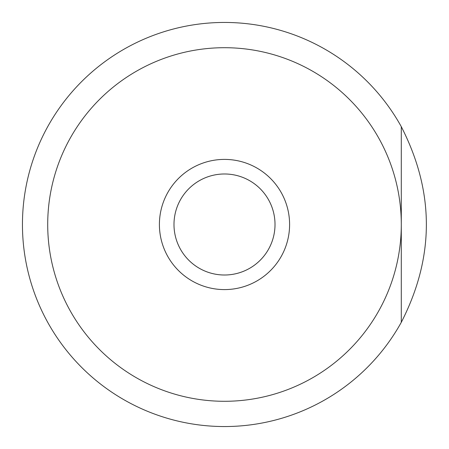 <?xml version="1.0" encoding="UTF-8"?>
<svg xmlns="http://www.w3.org/2000/svg" width="449" height="449" viewBox="0 0 449 449"><rect width="100%" height="100%" fill="white"/><g stroke="black" fill="none" stroke-linecap="round" stroke-linejoin="round"><path stroke-width="0.67" d="M401.294 126.68L401.294 224.494A176.794 176.794 0 0 0 136.103 71.391A176.794 176.794 0 0 0 136.103 377.603A176.794 176.794 0 0 0 401.294 224.494L401.294 322.315A202.05 202.05 0 0 1 22.45 224.494A202.05 202.05 0 0 1 401.294 126.68C434.716 191.891 434.716 257.103 401.294 322.315M159.406 224.494A65.094 65.094 0 0 1 257.047 168.122A65.094 65.094 0 0 1 257.047 280.872A65.094 65.094 0 0 1 159.406 224.494M173.988 224.494A50.513 50.513 0 0 0 224.5 275.007A50.513 50.513 0 0 0 275.012 224.494A50.513 50.513 0 0 0 224.5 173.982A50.513 50.513 0 0 0 173.988 224.494A50.513 50.513 0 0 0 249.756 268.244A50.513 50.513 0 0 0 249.756 180.751A50.513 50.513 0 0 0 173.988 224.494"/></g></svg>
